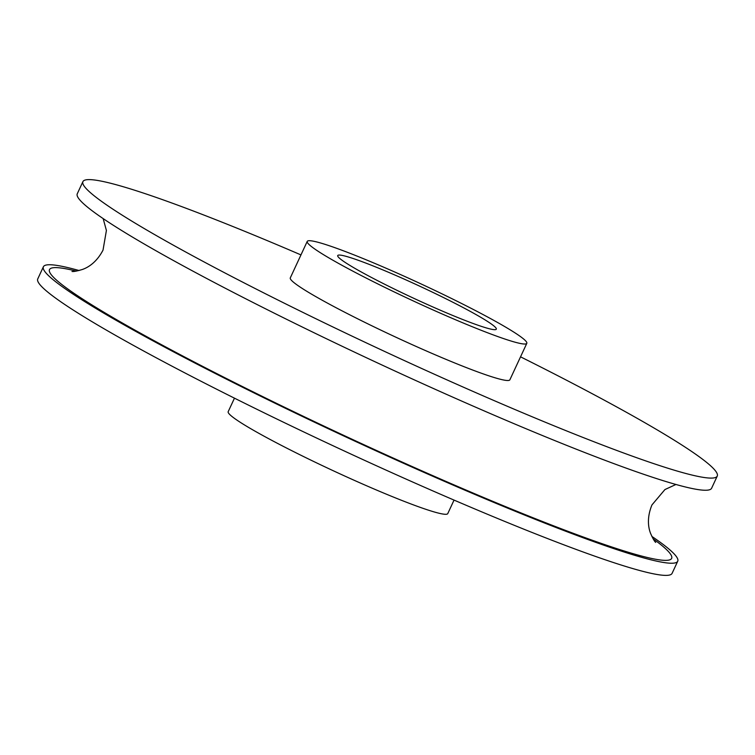 <?xml version="1.0" encoding="UTF-8"?>
<svg xmlns="http://www.w3.org/2000/svg" width="755" height="755" viewBox="0 0 755 755"><rect width="100%" height="100%" fill="white"/><g stroke="black" fill="none" stroke-linecap="round" stroke-linejoin="round"><path stroke-width="1.13" d="M300.962 254.907A349.669 27.01 24.9 0 0 124.518 187.108A349.669 27.01 24.9 0 0 82.918 181.625L77.265 193.79A349.669 27.01 24.9 0 0 307.502 329.567A349.669 27.01 24.9 0 0 669.996 482.756A349.669 27.01 24.9 0 0 711.606 488.24L717.25 476.075A349.669 27.01 24.9 0 0 520.535 356.832M82.918 181.625A349.669 27.01 24.9 0 0 313.146 317.402A349.669 27.01 24.9 0 0 675.64 470.601A349.669 27.01 24.9 0 0 717.25 476.075M307.228 241.402L290.298 277.887A121.036 9.353 24.9 0 0 369.988 324.886A121.036 9.353 24.9 0 0 495.469 377.915A121.036 9.353 24.9 0 0 509.87 379.812L526.811 343.327A121.036 9.353 24.9 0 0 447.111 296.328A121.036 9.353 24.9 0 0 321.63 243.299A121.036 9.353 24.9 0 0 307.228 241.402A121.036 9.353 24.9 0 0 386.928 288.401A121.036 9.353 24.9 0 0 512.409 341.43A121.036 9.353 24.9 0 0 526.811 343.327M485.909 327.802A87.42 6.748 24.9 0 0 496.309 329.171A87.42 6.748 24.9 0 0 438.749 295.224A87.42 6.748 24.9 0 0 348.13 256.926A87.42 6.748 24.9 0 0 337.73 255.558A87.42 6.748 24.9 0 0 395.28 289.505A87.42 6.748 24.9 0 0 485.909 327.802M234.465 398.168L228.189 411.673A121.036 9.353 24.9 0 0 307.889 458.672A121.036 9.353 24.9 0 0 433.37 511.701A121.036 9.353 24.9 0 0 447.772 513.598L454.038 500.093M79.058 270.526A349.669 27.01 24.9 0 0 43.394 266.76L37.75 278.925A349.669 27.01 24.9 0 0 267.978 414.703A349.669 27.01 24.9 0 0 630.482 567.892A349.669 27.01 24.9 0 0 672.082 573.375L677.735 561.21A349.669 27.01 24.9 0 0 651.839 536.399M43.394 266.76A349.669 27.01 24.9 0 0 273.621 402.547A349.669 27.01 24.9 0 0 636.125 555.737A349.669 27.01 24.9 0 0 677.735 561.21M76.34 271.111A342.949 26.491 24.9 0 0 219.724 375.112A342.949 26.491 24.9 0 0 630.821 553.009A342.949 26.491 24.9 0 0 653.151 538.853M103.161 218.601L106.408 230.445L103.029 250.094C95.517 264.58 85.211 268.506 82.238 269.516C76.859 271.111 73.443 271.753 71.999 271.46M655.689 542.401C654.566 541.533 652.867 538.551 650.593 533.436C649.338 530.303 645.799 519.751 651.971 504.906L664.938 489.551L675.942 484.474"/></g></svg>
